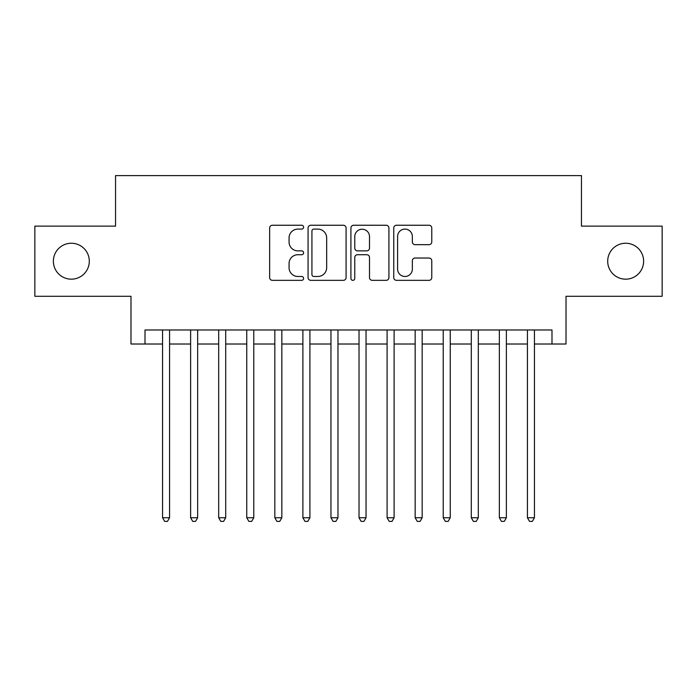 <?xml version="1.0" encoding="UTF-8"?>
<svg xmlns="http://www.w3.org/2000/svg" width="697" height="697" viewBox="0 0 697 697"><rect width="100%" height="100%" fill="white"/><g stroke="black" fill="none" stroke-linecap="round" stroke-linejoin="round"><path stroke-width="1.05" d="M303.596 227.17A1.925 1.925 0 0 0 301.662 225.244L272.396 225.244A2.753 2.753 0 0 0 269.643 227.997L269.643 277.589A2.753 2.753 0 0 0 272.396 280.342L301.662 280.342A1.925 1.925 0 0 0 303.596 278.417A1.925 1.925 0 0 0 301.662 276.482L297.88 276.482A8.817 8.817 0 0 1 289.063 267.665L289.063 263.536A8.817 8.817 0 0 1 297.88 254.719L301.662 254.719A1.925 1.925 0 0 0 303.596 252.793A1.925 1.925 0 0 0 301.662 250.859L297.88 250.859A8.817 8.817 0 0 1 289.063 242.051L289.063 237.912A8.817 8.817 0 0 1 297.88 229.095L301.662 229.095A1.925 1.925 0 0 0 303.596 227.17M607.697 261.209A17.965 17.965 0 0 0 625.662 279.175A17.965 17.965 0 0 0 643.627 261.209A17.965 17.965 0 0 0 625.662 243.244A17.965 17.965 0 0 0 607.697 261.209M53.373 261.209A17.965 17.965 0 0 0 71.338 279.175A17.965 17.965 0 0 0 89.303 261.209A17.965 17.965 0 0 0 71.338 243.244A17.965 17.965 0 0 0 53.373 261.209M429.012 244.664A2.753 2.753 0 0 0 431.765 241.911L431.765 227.997A2.753 2.753 0 0 0 429.012 225.244L396.506 225.244A2.753 2.753 0 0 0 393.753 227.997L393.753 277.589A2.753 2.753 0 0 0 396.506 280.342L429.012 280.342A2.753 2.753 0 0 0 431.765 277.589L431.765 260.783A2.753 2.753 0 0 0 429.012 258.029L415.098 258.029A2.753 2.753 0 0 0 412.345 260.783L412.345 269.112A7.371 7.371 0 0 1 404.974 276.482A7.371 7.371 0 0 1 397.604 269.112L397.604 236.466A7.371 7.371 0 0 1 404.974 229.095A7.371 7.371 0 0 1 412.345 236.466L412.345 241.911A2.753 2.753 0 0 0 415.098 244.664L429.012 244.664M145.011 344.013L145.011 329.977L551.989 329.977L551.989 344.013L566.016 344.013L566.016 296.295L662.15 296.295L662.15 226.124L581.455 226.124L581.455 175.609L115.545 175.609L115.545 226.124L34.85 226.124L34.85 296.295L130.984 296.295L130.984 344.013L162.558 344.013M346.087 227.997A2.753 2.753 0 0 0 343.333 225.244L310.827 225.244A2.753 2.753 0 0 0 308.074 227.997L308.074 277.589A2.753 2.753 0 0 0 310.827 280.342L343.333 280.342A2.753 2.753 0 0 0 346.087 277.589L346.087 227.997M353.667 225.244L386.173 225.244A2.753 2.753 0 0 1 388.926 227.997L388.926 277.589A2.753 2.753 0 0 1 386.173 280.342L372.259 280.342A2.753 2.753 0 0 1 369.506 277.589L369.506 257.472A2.753 2.753 0 0 0 366.753 254.719L357.526 254.719A2.753 2.753 0 0 0 354.764 257.472L354.764 278.417A1.925 1.925 0 0 1 352.839 280.342A1.925 1.925 0 0 1 350.913 278.417L350.913 227.997A2.753 2.753 0 0 1 353.667 225.244M169.571 344.013L190.621 344.013M197.643 344.013L218.692 344.013M225.706 344.013L246.755 344.013M253.778 344.013L274.827 344.013M281.841 344.013L302.89 344.013M309.904 344.013L330.962 344.013M337.975 344.013L359.025 344.013M366.038 344.013L387.096 344.013M394.11 344.013L415.159 344.013M422.173 344.013L443.222 344.013M450.245 344.013L471.294 344.013M478.308 344.013L499.357 344.013M506.379 344.013L527.429 344.013M534.442 344.013L551.989 344.013M313.859 229.095A1.925 1.925 0 0 0 311.925 231.029L311.925 274.557A1.925 1.925 0 0 0 313.859 276.482L317.849 276.482A8.817 8.817 0 0 0 326.666 267.665L326.666 237.912A8.817 8.817 0 0 0 317.849 229.095L313.859 229.095M369.506 236.605A7.371 7.371 0 0 0 362.135 229.235A7.371 7.371 0 0 0 354.764 236.605L354.764 248.106A2.753 2.753 0 0 0 357.526 250.859L366.753 250.859A2.753 2.753 0 0 0 369.506 248.106L369.506 236.605M169.571 329.977L169.571 517.749L162.558 517.749L162.558 329.977M169.571 517.749L167.463 521.391L164.658 521.391L162.558 517.749M197.643 329.977L197.643 517.749L190.621 517.749L190.621 329.977M197.643 517.749L195.535 521.391L192.729 521.391L190.621 517.749M225.706 329.977L225.706 517.749L218.692 517.749L218.692 329.977M225.706 517.749L223.598 521.391L220.792 521.391L218.692 517.749M253.778 329.977L253.778 517.749L246.755 517.749L246.755 329.977M253.778 517.749L251.669 521.391L248.864 521.391L246.755 517.749M281.841 329.977L281.841 517.749L274.827 517.749L274.827 329.977M281.841 517.749L279.732 521.391L276.927 521.391L274.827 517.749M309.904 329.977L309.904 517.749L302.89 517.749L302.89 329.977M309.904 517.749L307.804 521.391L304.998 521.391L302.89 517.749M337.975 329.977L337.975 517.749L330.962 517.749L330.962 329.977M337.975 517.749L335.867 521.391L333.061 521.391L330.962 517.749M366.038 329.977L366.038 517.749L359.025 517.749L359.025 329.977M366.038 517.749L363.939 521.391L361.133 521.391L359.025 517.749M394.11 329.977L394.11 517.749L387.096 517.749L387.096 329.977M394.11 517.749L392.002 521.391L389.196 521.391L387.096 517.749M422.173 329.977L422.173 517.749L415.159 517.749L415.159 329.977M422.173 517.749L420.073 521.391L417.268 521.391L415.159 517.749M450.245 329.977L450.245 517.749L443.222 517.749L443.222 329.977M450.245 517.749L448.136 521.391L445.331 521.391L443.222 517.749M478.308 329.977L478.308 517.749L471.294 517.749L471.294 329.977M478.308 517.749L476.208 521.391L473.402 521.391L471.294 517.749M506.379 329.977L506.379 517.749L499.357 517.749L499.357 329.977M506.379 517.749L504.271 521.391L501.465 521.391L499.357 517.749M534.442 329.977L534.442 517.749L527.429 517.749L527.429 329.977M534.442 517.749L532.342 521.391L529.537 521.391L527.429 517.749"/></g></svg>
